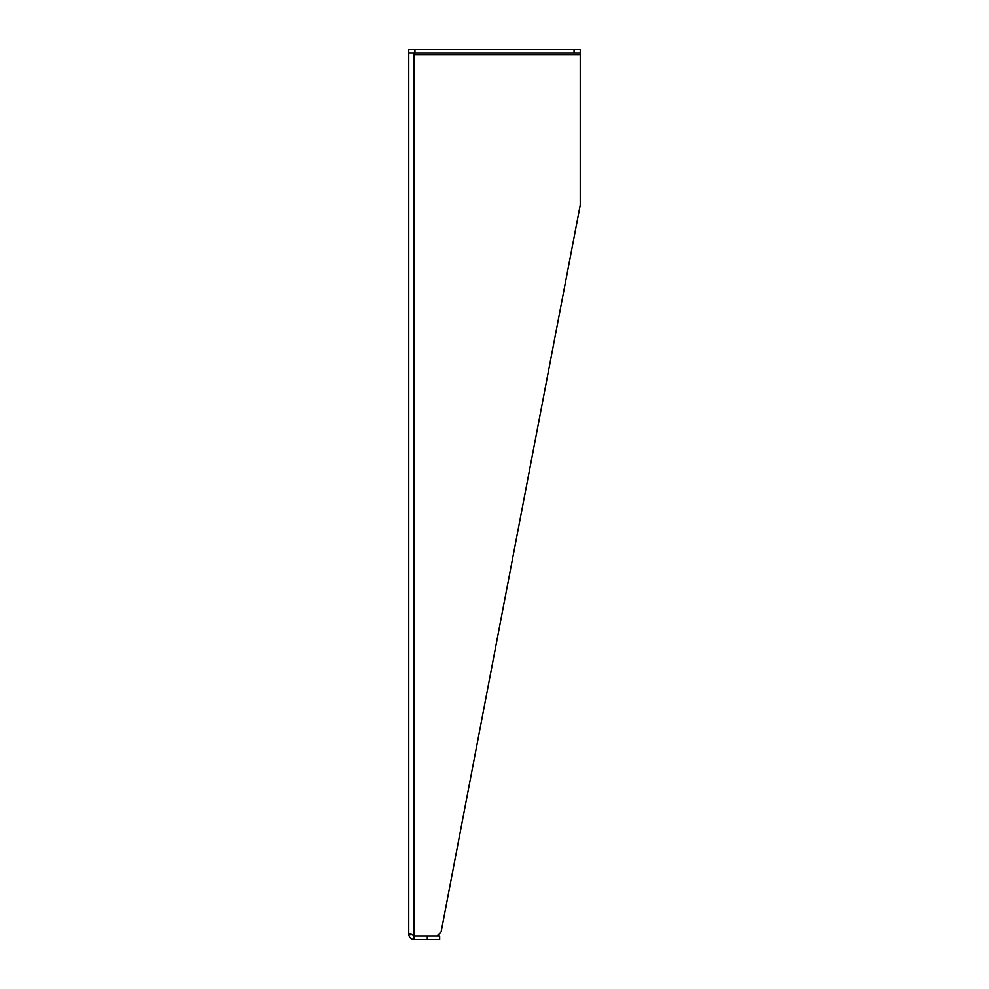 <?xml version="1.0" encoding="UTF-8"?>
<svg xmlns="http://www.w3.org/2000/svg" width="989" height="989" viewBox="0 0 989 989"><rect width="100%" height="100%" fill="white"/><g stroke="black" fill="none" stroke-linecap="round" stroke-linejoin="round"><path stroke-width="1.48" d="M427.297 939.55L439.66 939.55L439.66 935.99L427.297 935.99L427.297 939.55L414.094 939.55L414.094 935.99L412.326 934.457L408.766 934.642L412.326 934.457M414.094 935.99L414.527 935.99A2.72 2.72 0 0 0 414.094 934.939L410.324 933.74L408.754 934.209L408.754 49.45L574.065 49.45L574.065 53.01L580.246 53.01L580.246 49.45L574.065 49.45M414.094 939.55C411.115 939.315 409.335 937.671 408.766 934.642L408.754 934.209M427.297 935.99L414.527 935.99L437.039 935.99L441.119 931.91L580.246 205.069L580.246 53.01M414.094 934.939L414.094 53.01L414.094 54.791L580.246 54.791M414.527 939.55L414.527 935.99M574.065 53.01L408.754 53.01M414.935 53.01L414.935 49.45"/></g></svg>

